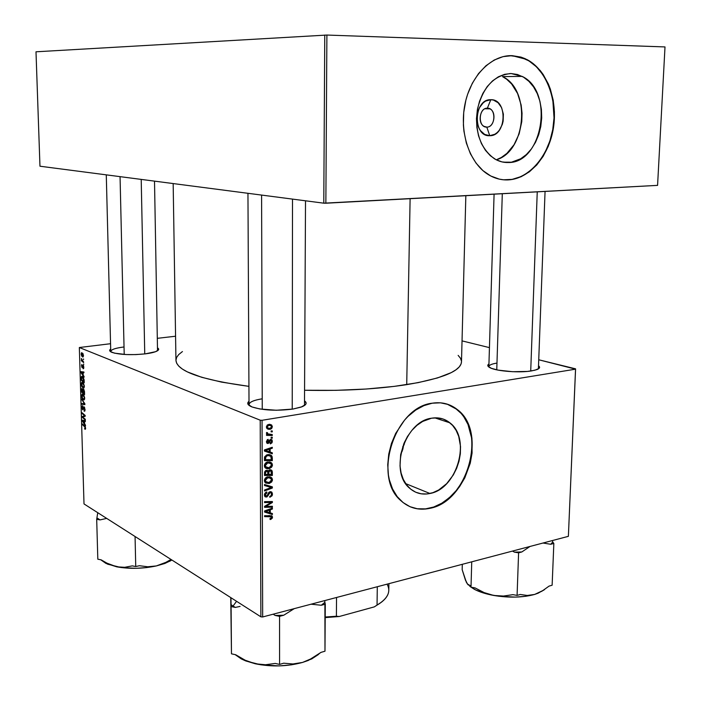 <?xml version="1.0" encoding="UTF-8"?>
<svg xmlns="http://www.w3.org/2000/svg" width="701" height="701" viewBox="0 0 701 701"><rect width="100%" height="100%" fill="white"/><g stroke="black" fill="none" stroke-linecap="round" stroke-linejoin="round"><path stroke-width="1.05" d="M487.361 108.182C478.31 107.761 477.758 127.722 486.809 127.1L489.754 135.696C472.527 137.01 473.534 98.815 490.805 99.708L487.361 108.182L489.964 108.865C496.86 112.142 494.196 127.459 486.809 127.1L484.076 126.382C477.232 123.043 479.992 107.717 487.361 108.182L490.805 99.708L493.399 100.05L498.113 102.749L501.609 107.691L503.371 114.14L503.152 121.107L502.302 124.463L499.27 130.29L497.202 132.55L494.871 134.241L489.754 135.696L484.68 134.434L480.439 130.614L478.836 127.906L477.679 124.796L476.838 117.873L478.056 110.924L479.396 107.779L483.261 102.758L485.635 101.075L490.805 99.708C507.901 98.955 506.692 136.231 489.754 135.696L486.809 127.1C495.773 127.424 496.378 107.717 487.361 108.182M511.152 73.544L522.157 76.4C554.526 91.34 542.688 163.351 508.286 162.527L501.96 161.905L495.887 159.6L490.297 155.683L485.425 150.286L481.456 143.609L478.564 135.906L476.882 127.468L476.47 118.644L477.363 109.777L479.528 101.242L482.875 93.382L487.265 86.512L492.514 80.904L498.402 76.786L504.702 74.306L511.152 73.544L517.487 74.508L523.489 77.145L528.904 81.342L533.557 86.906L537.273 93.636L539.919 101.251L541.409 109.47L541.698 117.996L540.786 126.513L538.701 134.715L535.52 142.303L531.358 148.998L526.363 154.553L520.72 158.759L511.467 162.203L503.257 162.176L508.286 162.527C503.467 162.676 498.875 161.44 494.512 158.82C480.176 148.253 474.524 131.56 477.556 108.743C483.217 86.67 494.415 74.937 511.152 73.544L509.776 73.561M503.511 179.798L512.151 179.377L520.825 176.661L524.996 174.488L532.813 168.582L539.717 160.844L545.466 151.539L549.864 141.024L552.747 129.676L554.035 117.873L552.844 100.269L550.005 89.211L545.615 79.16L542.881 74.639L536.449 66.814L528.931 60.891L520.58 57.114L510.048 55.659L512.098 55.651L526.705 59.419C546.657 69.565 557.961 99.551 553.448 127.81C549.058 156.104 529.57 178.93 508.094 179.903C501.101 180.201 494.433 178.387 488.106 174.479C469.6 163.061 459.199 132.638 464.947 104.291C470.555 75.901 491.322 54.915 512.098 55.651L503.064 56.632L494.223 60.032L485.924 65.763L478.52 73.596L472.334 83.235L467.611 94.293L465.867 100.217L463.712 112.528L463.396 125.032L463.931 131.201L466.34 143.039L470.441 153.826L476.058 163.131L482.928 170.615L490.779 176.004L499.278 179.132L503.668 179.815L512.519 179.403L521.193 176.696L529.378 171.806L536.773 164.954L543.126 156.393L548.217 146.43L551.88 135.451L553.974 123.814L554.43 111.95L553.22 100.278L550.381 89.211L548.375 84.032L543.257 74.63L540.199 70.503L533.189 63.589L525.215 58.709L520.957 57.096L512.098 55.651L526.705 59.419M507.726 179.868L507.726 179.868C529.194 178.895 548.681 156.078 553.063 127.801C557.584 99.551 546.281 69.565 526.32 59.427M429.941 493.495C422.221 495.081 415.448 493.32 409.638 488.22C388.827 471.58 404.67 421.222 431.597 418.199L437.503 417.884L443.12 419.023L448.211 421.581L452.609 425.428L456.149 430.423L458.708 436.364L460.531 446.537L460.338 453.801L459.032 461.135L456.658 468.286L453.302 474.971L446.695 483.629L438.695 489.99L432.894 492.672L426.988 493.968L421.178 493.811L415.702 492.207L410.768 489.193L406.571 484.864L403.303 479.396L401.086 472.991L400.017 465.902L400.665 454.59L403.951 443.4L407.465 436.504L411.89 430.388L417.025 425.297L422.677 421.424L431.597 418.199C438.537 417.077 444.636 418.62 449.911 422.843C471.475 438.616 457.271 488.93 429.941 493.495L405.677 483.62L429.941 493.495M409.945 506.674C416.149 509.233 422.703 509.741 429.617 508.199L429.923 508.321C418.926 510.67 409.288 508.164 401.016 500.777C372.178 477.285 394.777 406.992 432.245 403.198L423.868 405.642L415.702 410.076L408.07 416.359L404.565 420.118L395.679 433.411L391.43 443.505L388.748 454.108L387.732 464.781L388.415 475.076L389.388 479.957L392.542 488.921L397.169 496.553L403.075 502.547L410.015 506.7L417.691 508.873L425.796 509.014L434.033 507.138L442.086 503.353L453.188 494.45L459.541 486.713L464.807 477.863L470.257 463.212L472.08 453.039L471.922 438.072L469.88 428.81L466.358 420.53L461.477 413.546L455.387 408.122L448.307 404.495L440.491 402.821L432.245 403.198C441.709 401.734 450.042 403.846 457.254 409.515C487.581 431.317 468.172 501.522 429.923 508.321L429.617 508.199C467.856 501.399 487.265 431.211 456.947 409.41L447.001 404.056L455.072 408.026L461.162 413.441L463.764 416.753L467.988 424.429L471.607 437.967L472.097 447.851L471.046 458.025L466.656 473.009L462.012 482.288L456.176 490.621L449.359 497.684L441.779 503.222L433.735 507.016L425.498 508.882L417.384 508.751L413.476 507.91M124.033 346.96C114.789 348.152 110.407 349.79 110.872 351.867L110.749 351.429C111.152 349.519 115.577 348.029 124.033 346.96M145.23 353.874C130.868 355.258 119.766 354.759 111.923 352.366C109.4 351.315 108.988 350.193 110.688 349.002L109.68 350.631L110.381 351.551L114.526 353.164L126.206 354.557L135.863 354.592L145.23 353.874L155.596 351.683L158.514 349.825L158.575 348.888L157.576 347.906C159.311 349.01 158.952 350.141 156.507 351.306C154.106 352.375 150.347 353.234 145.23 353.874M496.974 363.092C491.015 364.047 488.36 365.405 489.009 367.149L488.869 366.562C489.061 365.072 491.769 363.915 496.974 363.092M531.516 370.917C519.599 372.985 497.018 371.285 490.323 367.876C487.493 366.5 487.037 365.186 488.947 363.933L487.817 365.177L488.027 366.229L491.383 368.323L498.209 370.137L512.624 371.705L527.441 371.425L534.889 370.233L538.99 368.454L539.586 367.429L538.508 365.773C540.357 367.184 539.805 368.463 536.852 369.629L531.516 370.917M262.227 398.799C252.307 400.446 248.031 402.733 249.398 405.651L249.021 404.556C249.372 402.076 253.78 400.157 262.227 398.799M292.939 409.06C276.527 411.11 262.831 410.392 251.852 406.895C247.619 405.117 246.664 403.241 249.004 401.287L247.768 403.014L248.075 404.389L252.027 406.966L259.896 408.981L276.308 410.251L292.939 409.06L301.167 407.088L305.575 404.53L306.135 403.163L304.874 401.13C307.204 403.075 306.258 404.95 302.043 406.755L292.939 409.06M461.486 361.865L461.056 364.012L459.243 366.921L455.974 369.804L451.251 372.625L437.468 377.953L418.208 382.632L394.137 386.391L366.281 389.02L335.972 390.334L304.909 390.255C342.991 391.062 376.928 389.186 406.72 384.647L410.111 198.69L406.72 384.647C442.673 378.54 460.925 370.952 461.486 361.891L465.841 195.693M260.211 420.197L260.877 616.819L84.006 503.923L79.336 347.521L260.211 420.197L262.051 420.293L575.574 369.164L568.38 536.335L262.665 616.968L262.051 420.293L575.574 369.164L538.736 359.771L575.556 368.831L568.38 536.335L262.665 616.968L260.877 616.819L262.665 616.968L262.051 420.293L260.211 420.197L79.336 347.521L110.556 343.709L79.336 347.521L84.006 503.923L260.877 616.819L260.211 420.197M83.612 361.812L82.105 360.437L81.369 358.483L81.833 360.375L81.369 359.999L81.395 360.752L83.629 362.566L81.719 358.93L81.395 360.752L83.629 362.566L83.612 361.812M83.673 363.977L83.691 364.722L83.673 363.977M84.164 380.582L83.288 377.392L81.553 376.411L81.158 380.117L84.225 382.693L84.05 379.399L82.271 376.411L81.544 376.419L81.114 377.453L81.158 380.117L84.225 382.693L84.164 380.582M84.365 386.207L83.41 383.114L81.815 382.264L81.246 384.341L82.07 387.048L83.585 388.126L84.365 386.207L82.508 382.29L81.772 382.29L81.237 384.139L81.754 386.461L83.813 388.03L84.365 386.207M84.716 398.063L83.761 394.97L82.166 394.085L81.596 396.153L82.42 398.86L83.927 399.964L84.716 398.063L82.858 394.128L82.113 394.12L81.588 395.942L82.105 398.264L83.472 399.877L84.173 399.859L84.716 398.063M85.049 409.472L83.954 406.764L82.56 408.867L82.569 405.739L81.929 407.018L82.464 409.507L83.156 409.761L84.006 407.535L84.69 409.253L84.085 411.163L84.821 411.031L85.049 409.472L84.094 406.808L82.744 409.051L82.28 407.623L82.806 405.818L82.332 405.809L81.929 407.421L82.788 409.796L83.945 407.561L84.69 409.253L84.085 411.163L84.681 411.189L85.049 409.472M84.97 429.24L85.575 428.714L85.294 426.76L82.464 423.956L82.481 424.701L85.11 427.242L84.69 429.03L85.426 429.17L84.97 429.24L85.592 428.145L84.698 425.971L82.464 423.956L82.481 424.701L84.637 426.655L85.242 427.908L84.628 428.276L84.97 429.24M85.469 425.104L84.611 423.816L84.541 421.31L85.364 421.494L85.338 420.749L82.35 420.179L85.487 425.901L84.611 423.816L84.541 421.31L85.364 421.494L85.338 420.749L82.35 420.179L82.376 421.073L85.487 425.901L85.469 425.104M85.294 419.277L82.709 416.999L85.207 416.254L85.18 415.474L82.131 412.766L82.148 413.511L84.742 415.781L82.236 416.508L82.262 417.279L85.32 420.022L85.294 419.277L82.709 416.999L85.207 416.254L85.18 415.474L82.131 412.766L82.148 413.511L84.742 415.781L82.236 416.508L82.262 417.279L85.32 420.022L85.294 419.277M84.839 403.688L81.719 399.132L84.418 403.837L81.851 403.504L81.877 404.249L84.865 404.635L84.839 403.688L81.719 399.132L84.418 403.837L81.851 403.504L81.877 404.249L84.865 404.635L84.839 403.688M84.488 391.71L83.84 389.528L83.296 389.178L82.893 389.826L81.719 388.538L81.509 391.947L84.567 394.567L84.488 391.71L83.48 389.221L82.893 389.826L81.754 388.512L81.509 391.947L84.567 394.567L84.488 391.71M84.041 376.411L83.182 375.166L83.104 372.617L83.927 372.739L83.91 371.994L80.904 371.644L84.059 377.217L83.182 375.166L83.104 372.617L83.927 372.739L83.91 371.994L80.904 371.644L80.93 372.555L84.059 377.217L84.041 376.411M83.112 368.708L83.734 368.227L83.612 365.957L82.902 365.212L82.043 366.851L81.859 364.424L81.929 367.447L82.508 367.569L83.235 366.018L83.472 368.7L83.805 367.245L83.112 365.212L82.113 366.895L81.815 364.441L81.509 365.834L82.183 367.657L83.033 365.975L83.533 367.096L83.112 368.708M83.524 358.921L83.55 359.674L83.524 358.921M83.463 355.565L82.937 353.576L81.544 352.673L81.158 354.04L81.693 356.073L82.955 357.019L83.463 355.565L81.535 352.682L81.158 354.04L82.63 356.984L83.463 355.565M157.401 338.32L175.574 336.226L157.401 338.32M462.029 340.879L489.438 347.626L462.029 340.879M272.268 434.55L268.43 434.269L267.475 433.621L267.528 432.71L266.441 432.981L267.721 434.462L266.529 434.427L266.529 435.374L272.277 435.496L272.268 434.55L267.633 433.814L267.528 432.71L266.634 432.482L266.757 433.875L267.721 434.462L266.529 434.427L266.529 435.374L272.277 435.496L272.268 434.55M272.277 437.258L271.156 437.231L271.156 438.195L272.277 438.195L272.277 437.258L271.156 437.231L271.156 438.195L272.277 438.195L272.277 437.258M272.312 458.016L271.909 456.123L270.849 455.107L269 454.555L266.704 454.905L264.61 456.921L264.443 460.592L272.312 460.653L272.312 458.016L271.331 457.578L272.312 458.016L271.532 455.615L267.659 454.651L264.531 457.192L264.443 460.592L272.312 460.653L272.312 458.016M272.426 464.991L271.97 463.379L270.516 462.178L266.625 462.327L264.426 464.973L264.671 467.12L265.548 468.128L267.204 468.767L269.64 468.54L272.268 466.034L272.426 464.991L271.436 464.553L272.426 464.991L271.594 462.897L267.852 461.941C265.863 462.257 264.698 463.501 264.356 465.692L265.548 468.128L269.035 468.697L271.602 467.225L272.426 464.991M272.444 479.791L271.997 478.187L270.542 477.004L266.66 477.179L264.461 479.834L264.715 481.973L265.775 483.085L269.666 483.339L272.286 480.825L272.444 479.791L271.453 479.326L272.444 479.791L271.646 477.732L267.887 476.794C265.898 477.118 264.733 478.371 264.391 480.544L265.591 482.963L269.07 483.497L271.629 482.025L272.444 479.791M272.47 494.012L271.848 492.181L269.815 491.795L268.553 492.742L267.107 495.738L265.994 496.106L265.372 494.494L266.958 492.803L266.704 491.927L264.82 493.346L264.461 495.458L265.311 496.904L267.028 496.878L269.561 492.978L270.533 492.584L271.392 493.215L271.524 494.617L270.884 495.922L269.736 496.387L269.832 497.289L272.102 495.756L272.47 494.012L271.497 493.548L272.47 494.012L271.865 492.19L270.174 491.699L267.177 495.642L265.679 495.905L265.355 494.827L266.958 492.803L266.704 491.927L264.435 494.976L264.952 496.615L266.529 497.035L270.244 492.601L271.173 492.891L271.559 494.135L270.884 495.922L269.736 496.387L269.832 497.289L272.47 494.012M270.796 519.423L272.4 518.021L271.822 515.857L264.592 515.699L264.601 516.628L271.305 516.698L271.532 517.802L269.981 518.6L270.087 519.494L272.505 517.259L272.102 516.085L264.592 515.699L264.601 516.628L271.383 516.768L271.594 517.391L269.981 518.6L270.087 519.494L270.796 519.423M272.4 513.526L270.271 512.895L270.271 509.767L272.391 509.031L272.391 508.111L264.584 510.95L264.584 512.072L272.4 514.516L272.4 513.526L270.271 512.895L270.271 509.767L272.391 509.031L272.391 508.111L264.584 510.95L264.584 512.072L272.4 514.516L272.4 513.526M272.391 506.271L265.767 506.42L272.382 502.503L272.382 501.539L264.557 501.644L264.557 502.582L271.199 502.451L264.566 506.35L264.575 507.314L272.391 507.2L272.391 506.271L265.767 506.42L272.382 502.503L272.382 501.539L264.557 501.644L264.557 502.582L271.199 502.451L264.566 506.35L264.575 507.314L272.391 507.2L272.391 506.271M272.356 486.853L264.505 484.514L264.514 485.513L271.243 487.51L264.522 490.008L264.522 490.945L272.356 488.027L272.356 486.853L264.505 484.514L264.514 485.513L271.243 487.51L264.522 490.008L264.522 490.945L272.356 488.027L272.356 486.853M272.33 471.913L271.9 470.52L270.796 469.819L269.394 469.959L268.308 471.221L267.519 470.424L265.828 470.52L264.601 471.922L264.479 475.471L272.339 475.471L272.33 471.913L271.226 471.405L272.33 471.913L271.778 470.38L269.894 469.81L268.308 471.221L266.389 470.353L264.601 471.922L264.479 475.471L272.339 475.471L272.33 471.913M272.303 452.802L270.157 452.092L270.148 448.903L272.295 448.219L272.295 447.282L264.408 449.919L264.417 451.058L272.303 453.81L272.303 452.802L270.157 452.092L270.148 448.903L272.295 448.219L272.295 447.282L264.408 449.919L264.417 451.058L272.303 453.81L272.303 452.802M270.455 443.882L272.119 442.646L271.97 439.86L270.165 439.615L267.8 442.576L267.177 441.472L268.29 440.289L268.185 439.369L267.475 439.641L266.45 441.595L267.431 443.461L268.947 443.041L270.525 440.412L271.462 440.587L271.541 442.086L270.244 442.988L270.349 443.899L272.382 441.315L271.874 439.764L270.726 439.396L269.683 440.053L267.957 442.568L267.169 441.726L268.29 440.289L268.185 439.369L266.45 441.805L266.906 443.146L268.089 443.479L270.288 440.605L271.375 440.491L271.673 441.393L270.244 442.988L270.455 443.882M272.268 430.94L271.138 430.913L271.138 431.877L272.268 431.877L272.268 430.94L271.138 430.913L271.138 431.877L272.268 431.877L272.268 430.94M272.365 426.707L271.55 424.937L269.114 424.324L267.169 425.139L266.415 427.137L266.976 428.548L268.238 429.275L270.288 429.284L271.664 428.504L272.365 426.707L271.567 426.383L272.365 426.707L271.69 425.069L268.807 424.368L266.406 426.962L267.028 428.609L270.078 429.319L272.365 426.707M403.461 447.168L402.646 446.826L403.461 447.168M401.927 451.768L403.084 448.412L401.927 451.768M404.039 444.986L404.801 441.472L404.039 444.986M324.765 35.059L323.783 203.176L39.966 166.216L35.996 51.795L326.894 35.05L665.004 46.932L657.573 185.371L325.86 203.22L326.894 35.05L665.004 46.932L657.573 185.371L323.783 203.176L325.86 203.22L326.894 35.05L35.996 51.795L39.966 166.216L323.783 203.176L324.765 35.059M175.951 360.402C176.95 371.223 201.275 379.872 248.925 386.356L221.56 382.106L201.748 377.313L187.369 371.898L182.33 369.041L178.764 366.132L176.643 363.197L175.951 360.393L173.165 183.566M175.951 360.27L176.652 357.387L178.702 354.575L182.444 351.56M458.147 355.389L460.461 358.211L461.451 361.094M538.412 368.419L538.228 368.998M305.513 200.801L304.488 405.493M154.509 181.13L157.523 350.763M496.282 159.81C526.249 151.425 531.209 89.658 502.512 76.593L506.621 79.204L511.66 84.015L517.583 93.513L521.141 104.975L522.052 113.247L521.772 121.65L519.134 133.865L514.052 144.73L506.937 153.353L501.338 157.488L496.282 159.81M269.605 512.554L269.605 513.097L272.4 514.516L264.584 511.528L269.605 513.097L269.605 512.554M271.331 508.497L272.391 509.031L271.331 508.497M269.245 509.25L270.271 509.767L269.245 509.25M269.359 512.431L270.271 512.895L269.359 512.431M269.359 512.589L264.584 511.02L265.442 511.458L267.388 510.819L266.371 510.302L267.388 510.819L269.359 510.091L268.352 509.583L269.359 510.091L269.359 512.589L265.442 511.458L269.359 510.091L269.359 512.589M268.387 515.612L270.13 516.506L268.387 515.612M269.692 515.585L272.505 517.259L269.692 515.585M270.568 506.288L272.391 507.2L270.568 506.288M269.447 501.583L271.199 502.451L269.447 501.583M267.274 501.609L269.149 502.538L267.274 501.609M270.481 501.565L272.382 502.503L270.481 501.565M267.028 504.834L267.896 505.272L267.028 504.834M265.048 506.052L265.767 506.42L265.048 506.052M269.202 492.093L270.244 492.601L269.202 492.093M268.685 492.558L269.561 492.978L268.685 492.558M267.931 494.003L268.798 494.424L267.931 494.003M267.388 495.239L268.238 495.651L267.388 495.239M264.627 496.106L266.529 497.035L264.627 496.106M265.854 492.268L266.958 492.803L265.854 492.268M265.749 492.339L266.783 492.838L265.749 492.339M264.47 494.398L265.355 494.827L264.47 494.398M269.543 486.012L269.552 486.687L272.356 488.027L269.526 486.696L269.543 486.012M268.43 486.17L271.243 487.51L267.002 485.784M266.275 482.174L264.917 482.297L266.275 482.174M267.046 482.542L269.07 483.497L267.046 482.542M269.105 482.568L264.479 481.307L266.196 482.113L264.435 479.983L265.311 480.404L267.808 477.732L266.634 477.188L270.954 478.468L271.532 479.896L269.105 482.568L266.844 482.472L265.329 480.676L266.511 478.248L269.333 477.696L271.418 479.23L271.059 481.324L269.105 482.568M269.28 477.688L267.729 476.829M270.306 474.533L272.339 475.471L270.306 474.533M266.406 470.353L268.308 471.221L266.406 470.353M267.852 474.533L264.479 474.104L265.399 474.533L265.399 472.947L264.505 472.527L265.399 472.947L266.424 471.274L265.364 470.792L267.519 471.58L267.852 473.026L267.852 474.533L265.399 474.533L265.504 471.983L266.73 471.247L267.703 471.887L267.852 474.533M271.418 474.533L267.852 474.113L268.772 474.533L268.772 472.57L267.764 472.106L268.772 472.57L269.867 470.739L268.895 470.292L270.998 471.054L271.418 474.533L268.772 474.533L268.904 471.528L270.174 470.713L271.322 471.659L271.418 474.533M266.319 467.392L269.035 468.697L266.222 467.409L264.934 467.532L266.319 467.392M269.14 462.844L267.861 462.169M264.443 466.498L266.152 467.278L265.276 465.552L267.773 462.888L270.91 463.633L271.506 465.096L269.07 467.76L264.724 466.551M265.276 465.552L264.391 465.149L265.276 465.552L266.091 463.712L267.773 462.888L266.564 462.353L270.157 463.133L271.48 464.754L270.717 466.919L268.685 467.821L266.468 467.488L265.276 465.552M269.482 451.795L269.482 452.583L272.303 453.81L264.417 450.813L269.482 452.583L269.482 451.795M271.068 447.694L272.295 448.219L271.068 447.694M268.974 448.395L270.148 448.903L268.974 448.395M269.237 451.689L270.157 452.092L269.237 451.689M269.237 451.742L264.408 450.086L265.276 450.463L267.247 449.876L266.073 449.367L267.247 449.876L269.228 449.201L268.071 448.693L269.228 449.201L269.237 451.742L265.276 450.463L269.228 449.201L269.237 451.742M270.157 459.698L272.312 460.653L270.157 459.698M269.342 455.536L268.86 454.555L269.298 455.37L272.119 456.614L269.359 455.589M269.044 455.527L267.458 454.686L268.194 455.361M271.392 459.707L265.364 459.654L264.435 459.243L265.364 459.654L265.355 458.305L264.443 457.893L265.355 458.305L265.486 457.105L264.68 456.745L265.486 457.105L267.607 455.589L266.38 455.045L270.761 456.281L271.392 459.707L265.364 459.654L266.108 456.22L268.01 455.527L269.946 455.773L271.156 456.877L271.392 459.707M269.806 439.904L270.788 440.324L269.806 439.904M269.535 440.281L270.288 440.605L269.535 440.281M269.035 441.288L269.754 441.595L269.035 441.288M266.713 442.892L268.089 443.479L266.713 442.892M267.212 439.834L268.29 440.289L267.212 439.834M266.468 441.428L267.169 441.726L266.468 441.428M271.629 440.999L272.382 441.315L271.629 440.999M271.156 437.722L272.277 438.195L271.156 437.722M271.138 431.422L272.268 431.877L271.138 431.422M269.762 434.462L272.277 435.496L269.762 434.462M268.579 434.305L267.335 434.278L268.579 434.305M266.476 432.85L267.353 433.209L266.476 432.85M267.756 428.039L270.078 429.319L267.756 428.039M266.73 428.232L267.247 428.171M269.736 425.279L268.299 424.648M269.99 428.399L267.537 427.873L266.433 426.602L267.134 426.883L268.807 425.305L267.58 424.815L271.243 425.893L271.646 426.821L269.99 428.399L268.211 428.267L267.151 427.137L267.712 425.744L269.71 425.279L271.436 426.129L271.41 427.592L269.99 428.399M85.347 421.187L84.541 421.31L85.347 421.187M84.251 423.229L82.692 420.898L85.338 420.81L83.437 421.091L85.347 421.056L84.19 421.231L84.251 423.229L82.692 420.898L84.19 421.231L84.251 423.229M85.54 428.898L84.69 429.03L85.54 428.898M85.136 428.442L85.592 428.372M85.189 426.567L84.637 426.655L85.189 426.567M83.165 424.596L82.481 424.701L83.165 424.596M82.955 417.183L82.262 417.279L82.955 417.183M85.198 416.07L82.236 416.508L85.198 416.07M85.198 415.851L83.349 416.122L85.198 415.851M84.646 415.789L84.155 415.859L84.646 415.789M85.189 415.711L84.742 415.781L85.189 415.711M84.655 415.01L83.936 415.115L84.655 415.01M82.849 413.406L82.148 413.511L82.849 413.406M83.165 416.929L82.709 416.999L83.165 416.929M84.803 411.058L84.085 411.163L84.803 411.058M85.014 410.357L84.471 410.435L85.014 410.357M84.646 407.491L84.138 407.561L84.646 407.491M83.542 408.832L83.007 408.911L83.542 408.832M83.831 407.719L83.288 407.798L83.831 407.719M84.839 403.829L81.877 404.249L84.839 403.829M84.278 402.865L83.778 402.935L84.278 402.865M82.219 399.859L81.745 399.929L82.219 399.859M84.286 399.763L83.472 399.877L84.286 399.763M83.463 399.149L82.324 397.8L82.324 394.847L83.603 394.751L82.849 394.847L84.698 397.791L83.954 399.149L82.578 398.299L81.938 396.135L82.516 394.777L84.295 397.265L84.199 398.825L83.463 399.149M82.245 391.841L81.509 391.947L82.245 391.841M82.613 389.011L81.474 389.169L82.613 389.011M83.936 389.686L82.893 389.826L83.936 389.686M82.797 392.315L81.842 391.5L81.807 390.238L81.964 389.248L82.893 389.809L82.797 392.315L81.842 391.5L81.982 389.239L82.622 389.922L82.797 392.315M84.19 393.506L83.156 392.621L83.104 391.053L83.27 389.958L84.05 389.879L83.498 389.958L84.462 391.333L84.541 393.463L83.156 392.621L83.296 389.94L83.997 390.755L84.19 393.506M83.918 387.942L83.121 388.047L83.918 387.942M81.588 384.087L82.008 383L83.261 382.912L82.499 383.018L84.348 385.944L83.112 387.32L81.973 385.979L81.982 383.018L83.095 383.491L83.945 385.41L83.734 387.18L82.814 387.136L81.588 384.122M81.369 372.494L80.93 372.555L81.369 372.494M83.927 372.511L83.104 372.617L83.927 372.511M82.814 374.597L81.255 372.345L83.91 372.012L81.255 372.345L83.918 372.249L81.999 372.494L83.918 372.424L82.753 372.564L82.814 374.597L81.255 372.345L82.753 372.564L82.814 374.597M81.912 380.021L81.158 380.117L81.912 380.021M81.553 377.392L81.114 377.453L81.553 377.392M83.84 381.642L81.491 379.67L81.745 377.138L83.042 377.05L82.271 377.147L84.19 381.598L81.491 379.67L81.807 377.103L83.454 378.549L83.84 381.642M83.55 368.63L83.069 368.691L83.55 368.63M83.594 365.913L83.147 365.966M82.744 366.842L82.289 366.895L82.744 366.842M83.296 365.344L82.727 365.414L83.296 365.344M82.28 360.647L81.395 360.752L82.28 360.647M83.13 356.923L82.63 356.984L83.13 356.923M82.578 356.222L81.43 354.18L81.666 353.418L82.788 353.33L82.052 353.418L83.463 355.416L82.955 356.222L82.052 355.81L81.728 353.392L83.033 354.645L83.139 355.906L82.578 356.222M552.756 541.987L552.3 540.576L552.756 541.987L550.758 544.274L553.843 543.459L552.756 541.987L550.758 544.274L553.843 543.459L552.134 585.212L553.843 543.459L552.756 541.987M462.31 564.305L462.169 569.685L462.31 564.305M472.474 587.447L474.384 589.322L469.766 586.325L475.725 589.997L488.65 594.395L499.051 596.271L515.463 597.103L525.759 596.288L534.635 594.439L541.978 591.171L549.067 586.106L552.134 585.212L549.067 586.106L541.978 591.171L534.635 594.439L527.283 595.464L520.273 594.474L517.084 595.394L518.6 552.826L521.807 551.967L514.403 552.134L512.536 551.065L514.403 552.134L518.6 552.826L517.084 595.394L512.922 594.65L503.493 596.052L493.732 595.456L484.163 592.608L475.059 587.911L471.011 587.184L471.738 561.825L471.011 587.184L470.196 585.58L468.303 584.993L466.393 582.373L462.169 569.685L465.473 580.244L467.742 584.371M521.807 551.967L530.026 546.447L521.807 551.967L518.6 552.826L514.403 552.134L521.807 551.967M542.995 543.03L550.758 544.274L542.995 543.03M538.009 593.212L534.635 594.439L543.941 590.058M465.744 580.384L467.348 583.977L470.196 585.58L471.011 587.184L475.059 587.911L484.163 592.608L493.732 595.456C509.066 597.971 522.701 597.629 534.635 594.439L527.283 595.464L520.273 594.474L517.084 595.394L512.922 594.65L503.493 596.052L493.732 595.456C485.916 594.019 479.466 591.977 474.384 589.322M537.807 593.37L544.624 589.488M530.718 371.039L537.246 191.846L530.718 371.039M496.764 369.839L502.302 193.73M124.208 354.452L120.055 176.652M141.208 179.403L144.748 353.926L141.208 179.403M292.51 199.102L292.229 409.174L292.51 199.102M262.253 409.34L261.596 195.08M240.075 606.409L235.352 607.417L240.075 606.409M233.047 606.067L235.352 607.417L233.047 606.067L236.561 601.3L233.047 606.067L231.058 604.648L231.47 653.823L230.752 597.594L231.47 653.823L231.102 606.567L235.352 607.417L231.102 606.567L231.058 604.648L233.047 606.067M324.896 602.299L324.721 600.599L324.896 602.299L321.295 605.252L325.282 604.192L324.896 602.299L321.295 605.252L325.282 604.192L324.984 651.211L324.896 602.299M230.953 597.716L231.058 604.648L230.953 597.716M273.188 614.19L275.169 615.46L279.559 616.345L279.585 664.399L275.23 663.435L265.486 664.75L255.33 663.786L245.306 660.298L235.694 654.752L231.47 653.823L235.694 654.752L246.06 661.052L260.974 664.837L279.252 665.906L291.432 664.837L302.543 662.436L292.957 663.961L283.721 663.199L279.585 664.399L279.559 616.345L283.73 615.233L294.262 608.634L283.73 615.233L275.169 615.46L279.559 616.345L283.73 615.233L275.169 615.46L273.188 614.19M311.086 604.201L321.295 605.252L311.086 604.201M308.659 660.114L302.543 662.436L308.274 660.465L321.023 652.359L324.984 651.211L321.023 652.359L311.998 658.405L302.543 662.436L311.761 658.896L318.456 654.489M246.06 661.052L235.15 654.629L241.24 658.879L245.376 660.78L255.33 663.786L245.096 660.202M308.274 660.465L319.376 653.604M279.585 664.399L275.23 663.435L265.486 664.75L255.33 663.786C271.489 667.028 287.226 666.581 302.543 662.436L292.957 663.961L283.721 663.199L279.585 664.399M107.647 564.191L100.716 559.757L105.965 563.42L116.734 566.829L108.804 564.217L101.146 559.845L97.816 559.196L96.694 519.301L97.816 559.196L101.146 559.845L107.647 564.191L121.22 567.556L136.222 568.309L146.588 567.582L156.349 565.935L147.745 566.776L139.429 565.716L135.74 566.539L132.314 565.873L124.708 567.302L116.734 566.829C129.519 569.081 142.724 568.783 156.349 565.935L164.796 563.49L171.947 560.055L156.349 565.935L147.745 566.776L139.429 565.716L135.74 566.539L135.065 536.519L135.74 566.539L132.314 565.873L124.708 567.302L116.734 566.829L105.921 562.763M97.754 512.703L96.694 519.301L100.05 519.897L106.692 518.398L100.05 519.897L97.08 517.978L100.05 519.897L96.694 519.301L97.754 512.703M171.018 559.459L164.805 562.956L156.349 565.935L164.805 562.956L171.018 559.459M387.057 584.161C391.193 591.548 387.855 598.54 377.042 605.121L377.304 586.728L377.042 605.121L374.29 606.891L339.231 616.512L336.392 616.249L336.541 597.48L336.392 616.249L325.203 617.011L339.231 616.512L325.194 617.607L339.231 616.512L374.29 606.891L381.668 602.028L377.042 605.121C384.744 600.564 388.661 595.631 388.792 590.321L388.897 583.67M110.758 351.806L106.28 174.856M488.851 367.035L494.082 194.168M538.394 368.892L545.063 191.426M434.751 417.849L449.911 422.843M502.512 76.593L522.157 76.4M484.952 108.76L489.964 108.865M270.928 516.541L269.088 515.603M272.102 516.085L271.243 515.647M270.525 492.584L269.342 492.006M265.679 495.905L264.452 495.3M271.865 492.19L270.752 491.655M271.646 477.732L269.473 476.724M265.889 481.841L264.443 481.158M267.992 470.748L267.046 470.318M271.778 470.38L270.446 469.766M270.262 470.713L269.053 470.161M271.594 462.897L269.315 461.871M265.872 467.024L264.417 466.358M271.532 455.615L269.149 454.572M270.936 440.307L269.859 439.851M267.405 442.384L266.45 441.98M271.874 439.764L270.954 439.378M267.633 433.814L266.441 433.323M271.69 425.069L269.806 424.307M267.537 427.873L266.441 427.426M85.093 428.477L85.592 428.407M84.094 407.544L84.628 407.465M82.113 394.12L82.648 394.05M82.7 394.794L83.542 394.681M83.954 399.149L84.637 399.053M82.113 389.23L82.683 389.151M83.437 389.931L84.041 389.852M81.772 382.29L82.315 382.22M82.367 382.965L83.217 382.851M83.603 387.311L84.278 387.224M81.544 376.419L82.096 376.349M82.105 377.085L82.981 376.972M83.323 367.929L83.796 367.867M81.956 353.383L82.753 353.295M82.955 356.222L83.437 356.161M247.952 193.301L249.021 404.556M171.456 559.74L169.887 561.256"/></g></svg>
